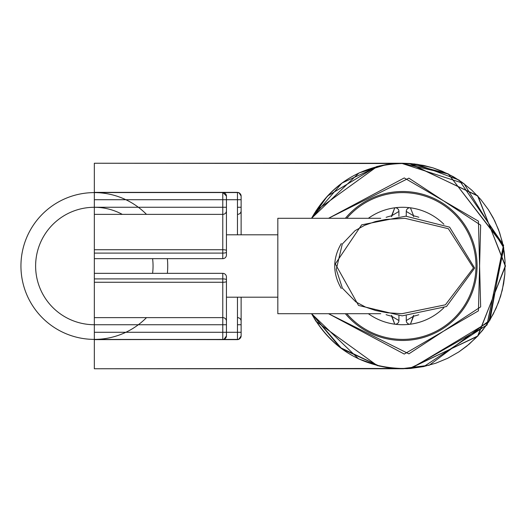 <?xml version="1.0" encoding="UTF-8"?>
<svg xmlns="http://www.w3.org/2000/svg" width="532" height="532" viewBox="0 0 532 532"><rect width="100%" height="100%" fill="white"/><g stroke="black" fill="none" stroke-linecap="round" stroke-linejoin="round"><path stroke-width="0.8" d="M94.337 273.342L94.337 163.244L94.337 368.756L94.337 163.244L94.337 368.756L94.337 273.342L222.775 273.342A3.671 3.671 0 0 1 226.446 277.012L226.446 335.958L226.446 277.012A3.671 3.671 0 0 0 222.775 273.342L94.337 273.342L222.775 273.342A3.671 3.671 0 0 1 226.446 277.012A3.671 3.671 0 0 0 222.775 273.342L94.337 273.342M94.337 339.629L222.775 339.449A3.671 3.584 180 0 0 226.446 335.872A3.671 3.584 180 0 1 222.775 339.449L94.337 339.449L222.775 339.629L222.775 317.624A3.671 3.558 180 0 1 226.446 321.188A3.671 3.558 180 0 0 222.775 317.624L94.337 317.624L222.775 317.624L222.775 273.342L222.775 339.629L222.775 332.287L94.337 332.287L222.775 332.287L222.775 324.746L94.337 324.746L222.775 324.746L222.775 278.901A3.671 0.891 180 0 1 226.446 279.792A3.671 0.891 180 0 0 222.775 278.901L94.337 278.901L222.775 278.901L222.775 273.342A3.671 3.671 0 0 1 226.446 277.012A3.671 3.671 0 0 0 222.775 273.342L222.775 282.266L94.337 282.266L222.775 282.266L222.775 339.449L94.337 339.629L238.702 339.409L241.129 335.958L241.129 297.195L241.129 335.958L241.129 297.195L277.824 297.195L226.446 297.195L277.824 297.195M94.337 249.734L94.337 258.658L222.775 258.658A3.671 3.671 0 0 0 226.446 254.994L226.446 252.215A3.671 0.891 0 0 1 222.775 253.099L94.337 253.099L222.775 253.099L222.775 258.658A3.671 3.671 0 0 0 226.446 254.994L226.446 252.215A3.671 0.891 0 0 1 222.775 253.099L222.775 192.378L222.775 258.658L94.337 258.658L94.337 249.734L222.775 249.734A3.671 0.791 -0 0 1 226.446 250.525L226.446 196.135L226.446 250.525A3.671 0.791 -0 0 0 222.775 249.734L222.775 258.658A3.671 3.671 0 0 0 226.446 254.994A3.671 3.671 0 0 1 222.775 258.658L94.337 258.658L222.775 258.658A3.671 3.671 0 0 0 226.446 254.994A3.671 3.671 0 0 1 222.775 258.658L222.775 214.376L94.337 214.376L222.775 214.376L222.775 207.254L94.337 207.254L222.775 207.254L222.775 199.713L94.337 199.713L222.775 199.713L222.775 192.551A3.671 3.584 0 0 1 226.446 196.135L226.446 196.135A3.671 3.584 0 0 0 222.775 192.551L94.337 192.551L222.775 192.551L222.775 249.734L94.337 249.734M398.927 216.192L398.927 211.443L398.927 216.192L398.927 211.443L391.585 215.819A51.378 51.378 0 0 0 386.126 217.335A51.378 51.378 0 0 1 391.585 215.819A51.378 51.378 0 0 0 386.126 217.335M398.927 211.443A3.671 3.671 0 0 0 394.771 207.806L391.585 215.819L398.927 211.443A3.671 3.671 0 0 0 394.771 207.806L391.585 215.819L398.927 211.443A3.671 3.671 0 0 0 394.771 207.806A58.72 58.72 0 0 0 368.37 218.293A58.72 58.72 0 0 1 443.888 224.258A58.72 58.72 0 0 0 410.425 207.806L413.603 215.819A51.378 51.378 0 0 1 418.85 217.262A51.378 51.378 0 0 0 413.603 215.819A51.378 51.378 0 0 1 418.85 217.262M406.268 216.192L406.268 211.443A3.671 3.671 0 0 1 410.425 207.806A3.671 3.671 0 0 0 406.268 211.443L413.603 215.819L406.268 211.443A3.671 3.671 0 0 1 410.425 207.806L413.603 215.819L410.425 207.806A58.72 58.72 0 0 1 443.888 224.258M406.268 315.808L406.268 320.557L406.268 315.808L406.268 320.557L413.603 316.188A51.378 51.378 0 0 0 418.797 314.758A51.378 51.378 0 0 1 413.603 316.188A51.378 51.378 0 0 0 418.797 314.758M406.268 320.557A3.671 3.671 0 0 0 410.425 324.194A3.671 3.671 0 0 1 406.268 320.557L413.603 316.188L406.268 320.557A3.671 3.671 0 0 0 410.425 324.194L413.603 316.188L410.425 324.194A58.72 58.72 0 0 0 443.868 307.762A58.72 58.72 0 0 1 368.37 313.707A58.72 58.72 0 0 0 394.771 324.194L391.585 316.188A51.378 51.378 0 0 1 386.099 314.658A51.378 51.378 0 0 0 391.585 316.188A51.378 51.378 0 0 1 386.099 314.658M368.37 313.707A58.72 58.72 0 0 0 394.771 324.194A3.671 3.671 0 0 0 398.927 320.557L398.927 315.802L398.927 320.557L391.585 316.188L398.927 320.557A3.671 3.671 0 0 1 394.771 324.194A3.671 3.671 0 0 0 398.927 320.557L391.585 316.188L394.771 324.194L391.585 315.33M226.446 210.818L226.446 252.215L226.446 196.049L226.446 199.713L222.775 199.713L226.446 199.713L226.446 207.254L222.775 207.254L226.446 207.254L226.446 210.818A3.671 3.558 0 0 1 222.775 214.376A3.671 3.558 0 0 0 226.446 210.818M277.824 313.707L380.759 313.707L277.824 313.707L277.824 218.293L380.739 218.293L277.824 218.293L277.824 313.707L311.559 313.707C329.953 346.379 357.856 364.646 395.283 368.496L409.301 368.536L477.57 336.31L505.4 266.319L477.955 196.102L409.919 163.51C366.182 162.353 333.398 180.614 311.559 218.293C329.953 185.621 357.856 167.361 395.283 163.51L409.301 163.464L477.57 195.69L505.4 265.681L477.955 335.898L409.919 368.496C366.182 369.647 333.398 351.386 311.559 313.707C329.953 346.379 357.856 364.646 395.283 368.496L409.301 368.536L477.57 336.31L505.4 266.319L477.955 196.102L409.919 163.51C366.182 162.353 333.398 180.614 311.559 218.293L359 172.947L386.618 164.501L359 172.947L311.559 218.293L341.936 183.055L379.363 165.911M405.73 216.178L449.6 227.144L474.664 268.055L446.494 306.518L402.185 315.862L358.528 305.441L335.3 263.925L361.647 224.85L405.73 216.178L449.6 227.144L474.664 268.055L446.494 306.518L402.185 315.862L358.528 305.441L335.3 263.925L361.647 224.85L405.73 216.178M328.537 218.293L408.875 178.147L480.655 225.129L478.434 310.848L404.267 354.059L328.537 313.707L408.875 353.853L480.655 306.878L478.434 221.152L404.267 177.941L328.537 218.293L408.875 178.147L480.655 225.129L478.434 310.848L404.267 354.059L328.537 313.707M405.018 218.333L385.76 219.443L375.439 221.545L364.646 225.309L355.083 230.662L342.289 244.042L336.257 269.498L342.422 288.211L355.782 301.844L365.444 307.044L375.625 310.508L387.229 312.756L401.953 313.707L445.41 304.803L473.453 267.948L448.37 228.713L405.018 218.333L385.76 219.443L375.439 221.545L364.646 225.309L355.083 230.662L342.289 244.042L336.257 269.498L342.422 288.211L355.782 301.844L365.444 307.044L375.625 310.508L387.229 312.756L401.84 313.707L445.41 304.803L473.453 267.948L448.37 228.713L405.018 218.333M341.291 243.556C332.547 258.492 332.547 273.461 341.271 288.457C332.547 273.461 332.547 258.492 341.291 243.556M241.129 321.188A3.671 3.558 0 0 0 237.458 317.624L237.458 297.195L237.458 332.287L241.129 332.287L237.458 332.287L237.458 339.629L237.458 332.287L226.446 332.287L237.458 332.287L237.458 324.746L241.129 324.746L237.458 324.746L237.458 332.287L237.458 297.195L237.458 317.624A3.671 3.558 0 0 1 241.129 321.188L241.129 297.195L241.129 335.958L238.968 339.303L237.458 339.629L238.702 339.409L241.129 335.958M241.129 234.805L241.129 196.049L241.129 207.254L237.458 207.254L237.458 214.376A3.671 3.558 0 0 0 241.129 210.818L241.129 234.805M241.129 196.135A3.671 3.584 0 0 0 237.458 192.551A3.671 3.584 0 0 1 241.129 196.135L241.129 199.713L237.458 199.713L237.458 214.376A3.671 3.558 0 0 0 241.129 210.818M345.381 218.293A74.5 74.5 0 0 1 470.062 234.413A74.5 74.5 0 0 1 345.381 313.707M346.824 218.293A73.396 73.396 0 0 1 475.994 266A73.396 73.396 0 0 1 346.824 313.707M368.37 218.293A58.72 58.72 0 0 1 394.771 207.806L391.585 216.664M406.268 211.443L413.603 215.819L413.603 216.65M443.868 307.762A58.72 58.72 0 0 1 410.425 324.194L413.603 315.363M398.927 315.802L398.927 320.557M146.506 317.624A73.396 73.396 0 0 1 26.6 237.738A73.396 73.396 0 0 1 146.506 214.376M167.361 258.658A73.396 73.396 0 0 1 167.361 273.342M152.591 273.342A58.72 58.72 0 0 0 152.591 258.658M122.307 214.376A58.72 58.72 0 0 0 37.42 251.57A58.72 58.72 0 0 0 94.337 324.72M311.559 313.707L358.581 358.854L379.363 366.089L395.249 368.496L401.394 368.749L429.184 365.258L490.005 320.098L503.372 245.678L448.396 174.004L401.461 163.251L417.268 164.308L432.968 167.866L447.917 173.824L461.736 182.057L471.764 190.13L480.702 199.4L488.403 209.714L494.76 220.906L499.668 232.81L503.046 245.239L505.054 261.205L504.848 274.086L502.328 289.987L498.544 302.309L493.25 314.06L486.521 325.059L478.468 335.133L469.211 344.118L458.897 351.878L447.685 358.289L435.748 363.23L423.273 366.634L410.458 368.45L395.249 368.496L401.394 368.749L429.184 365.258L490.005 320.098L503.372 245.678L448.396 174.004L401.48 163.251L386.611 164.501L401.461 163.251L386.618 164.501L376.443 166.642L327.386 196.082L311.705 218.293L316.128 210.659L377.294 166.423L386.478 164.521L376.443 166.642L327.386 196.082L311.705 218.293L316.128 210.659L377.294 166.423L386.478 164.521L401.461 163.251L410.857 163.583L423.612 165.432L432.968 167.866L442.052 171.158L453.597 176.857L461.736 182.057L471.764 190.13L480.702 199.4L488.403 209.714L493.304 218.034L498.584 229.777L502.348 242.093L504.15 251.583L505.054 261.205L504.848 274.086L503.631 283.676L500.632 296.204L496.083 308.267L490.058 319.666L482.65 330.226L476.26 337.488L466.724 346.179L458.897 351.878L447.685 358.289L435.748 363.23L423.273 366.634L407.439 368.636L94.337 368.756L395.296 368.496L379.356 366.089L358.581 358.854L311.559 313.707L315.942 321.262L377.201 365.564L386.618 367.499M226.446 281.475A3.671 0.791 180 0 1 222.775 282.266A3.671 0.791 180 0 0 226.446 281.475M226.446 332.287L222.775 332.287L226.446 332.287M226.446 324.746L222.775 324.746L226.446 324.746M241.129 199.713L237.458 199.713L237.458 192.378L222.775 192.378L226.446 196.049L222.775 192.378L94.337 192.378L237.458 192.378L237.458 234.805L237.458 199.713L226.446 199.713L237.458 199.713L237.458 207.254L241.129 207.254M237.458 339.449A3.671 3.584 180 0 0 241.129 335.872A3.671 3.584 180 0 1 237.458 339.449L223.892 339.449L237.458 339.449M237.458 192.551L223.892 192.551L237.458 192.551M416.722 164.222L459.143 180.102L503.525 245.159L487.119 324.773L423.904 366.528L403.382 368.749L94.337 368.756L410.684 368.437L486.9 325.112L503.598 245.551L448.283 173.904L409.367 163.47L402.032 163.244L94.337 163.244L395.283 163.51M395.296 368.496L379.283 366.069L341.863 348.839L311.699 313.707L339.988 347.423L379.283 366.069L341.863 348.839L311.699 313.707L339.988 347.423L379.283 366.069L395.296 368.496M226.446 234.805L277.824 234.805L226.446 234.805M222.775 339.629L223.912 339.449L226.446 335.958L223.912 339.449L222.775 339.629L237.458 339.629L222.775 339.629M237.458 192.378L238.968 192.704L241.129 196.049L238.968 192.704L237.458 192.378L239.234 192.837M395.296 163.51L379.17 165.957M401.328 368.749L411.322 368.383L488.835 321.94L503.791 247.852L463.924 183.533L401.394 163.258L395.249 163.51L379.283 165.931M415.093 164.009L402.631 163.244L94.337 163.244L402.032 163.244L409.367 163.47L448.283 173.904L503.598 245.551L486.9 325.112L410.684 368.437L94.337 368.756M400.51 368.736L399.904 368.723M391.532 368.157L389.331 367.891M386.864 367.539L386.485 367.479M401.48 368.749L386.611 367.499"/></g></svg>
